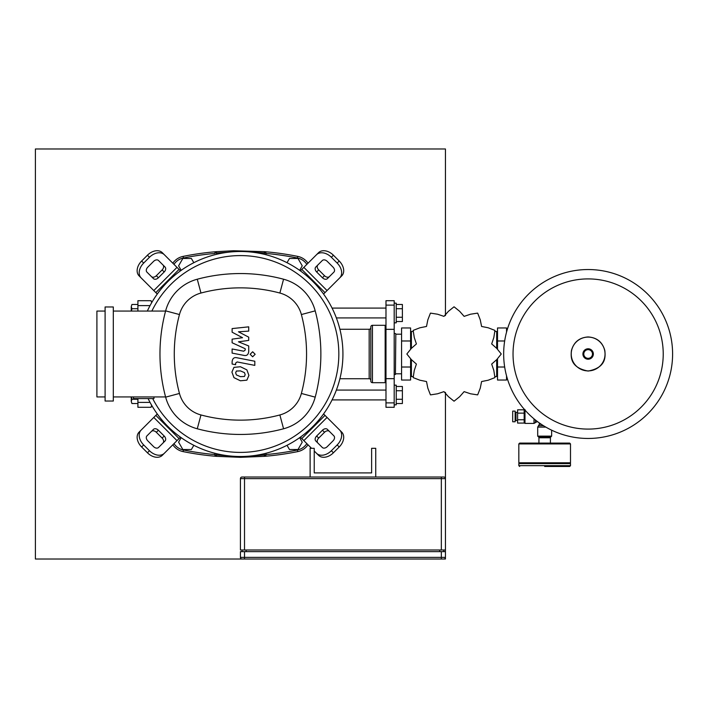 <?xml version="1.0" encoding="UTF-8"?>
<svg xmlns="http://www.w3.org/2000/svg" width="708" height="708" viewBox="0 0 708 708"><rect width="100%" height="100%" fill="white"/><g stroke="black" fill="none" stroke-linecap="round" stroke-linejoin="round"><path stroke-width="1.06" d="M131.414 396.931L131.927 399.268L131.263 401.392L131.263 396.931M131.927 403.525L131.263 401.392L131.927 403.525L137.91 403.525M137.91 399.268L131.927 399.268M131.414 311.069L131.927 308.732L131.263 306.608L131.263 311.069M131.927 304.475L131.263 306.608L131.927 304.475L137.91 304.475M137.91 308.732L131.927 308.732M151.786 405.498L151.034 407.304L151.68 405.321M151.68 302.679L151.034 300.696L151.786 302.502M151.034 407.304L137.91 407.304L137.91 398.569M137.91 311.069L137.91 300.696L151.034 300.696M588.136 438.464A84.464 84.464 0 0 1 503.662 354A84.464 84.464 0 0 1 588.136 269.536A84.464 84.464 0 0 1 672.6 354A84.464 84.464 0 0 1 588.136 438.464A84.464 84.464 0 0 0 672.6 354A84.464 84.464 0 0 0 588.136 269.536M663.228 354A75.092 75.092 0 0 1 588.136 429.092A75.092 75.092 0 0 1 513.035 354A75.092 75.092 0 0 1 588.136 278.908A75.092 75.092 0 0 1 663.228 354M517.601 420.552L515.964 420.552L515.964 412.348L517.601 412.348M515.964 418.906L515.141 418.906M515.964 413.985L515.141 413.985M515.141 421.782L512.689 421.782L512.689 411.118L515.141 411.118L515.141 421.782M517.601 413.136L524.168 413.136L524.168 419.764L517.601 419.764L517.601 409.817L524.168 409.817M524.168 423.074L517.601 423.074L517.601 419.764M541.257 424.269L539.337 424.269L537.699 427.11L537.699 436.128L551.638 436.128L551.638 430.181M539.177 437.774L539.177 436.951L550.815 436.951L550.16 436.951L550.16 437.774M524.982 410.1L524.982 423.419L534.009 423.419L536.85 421.782L536.85 421.118M524.982 409.481L524.168 410.295L524.168 422.596L524.982 423.419M539.337 424.269L539.337 422.95M537.726 421.782L536.85 421.782M570.498 465.652L570.498 463.607L518.831 463.607L518.831 465.652L570.498 465.652L569.683 466.475L544.664 466.475M550.408 443.102L550.408 437.774L538.93 437.774L538.93 443.102L519.654 443.102L569.683 443.102L570.498 443.925L570.498 462.784L569.683 463.607M570.498 443.925L518.831 443.925L518.831 462.784L519.654 463.607M518.831 462.784L570.498 462.784M310.122 477.015L310.122 448.306L314.228 448.306L314.228 472.909L371.629 472.909L371.629 448.306L375.736 448.306L375.736 477.015M244.517 550.001L244.517 478.652L441.341 478.652L441.341 477.015L244.517 477.015L244.517 478.652L240.419 478.652A1.637 1.637 0 0 1 242.056 477.015A1.637 1.637 0 0 0 240.419 478.652L240.419 550.001L445.438 550.001L445.438 478.652A1.637 1.637 0 0 0 443.801 477.015L441.341 477.015L443.801 477.015A1.637 1.637 0 0 1 445.438 478.652L445.438 392.365M242.056 477.015L244.517 477.015L242.056 477.015M242.056 559.019A1.637 1.637 0 0 1 240.419 557.382L240.419 551.638L441.341 551.638L441.341 557.382L240.419 557.382A1.637 1.637 0 0 0 242.056 559.019L443.801 559.019A1.637 1.637 0 0 0 445.438 557.382L445.438 551.638L441.341 551.638M443.801 551.638L443.801 550.001M242.056 550.001L242.056 551.638M287.023 445.305L289.466 449.536L297.988 449.536L302.245 442.155L299.652 437.668M181.186 437.668L178.593 442.155L182.85 449.536L191.372 449.536L193.824 445.305M299.652 270.332L302.245 265.845L297.988 258.464L289.466 258.464L287.023 262.695M193.824 262.695L191.372 258.464L182.85 258.464L178.593 265.845L181.186 270.332M332.07 308.077L385.984 308.077M336.371 317.919L385.984 317.919M394.188 303.157L396.232 303.157L396.232 322.839L394.188 322.839M396.232 304.475L402.383 304.475L402.383 321.521L396.232 321.521M402.383 317.255L396.232 317.255M402.383 308.732L396.232 308.732M332.07 399.923L385.984 399.923M336.371 390.081L385.984 390.081M394.188 404.843L396.232 404.843L396.232 385.161L394.188 385.161M396.232 403.525L402.383 403.525L402.383 390.745L396.232 390.745M402.383 390.745L402.383 386.479L396.232 386.479M402.383 399.268L396.232 399.268M443.969 391.63L448.43 396.684L453.97 401.153A47.153 47.153 0 0 0 454.129 401.153L459.669 396.684L464.129 391.63L470.528 393.781L477.564 394.878A47.153 47.153 0 0 0 477.696 394.799L480.263 388.161L481.59 381.541L488.21 380.214L494.848 377.638A47.153 47.153 0 0 0 494.927 377.514L493.83 370.479L491.679 364.08L496.733 359.62L501.202 354.08A47.153 47.153 0 0 0 501.202 353.92L496.733 348.38L491.679 343.92L493.83 337.521L494.927 330.486A47.153 47.153 0 0 0 494.848 330.362L488.21 327.786L481.59 326.459L480.263 319.839L477.696 313.202A47.153 47.153 0 0 0 477.564 313.122L470.528 314.219L464.129 316.37L459.669 311.316L454.129 306.847A47.153 47.153 0 0 0 453.97 306.847L448.43 311.316L443.969 316.37L437.571 314.219L430.535 313.122A47.153 47.153 0 0 0 430.411 313.202L427.836 319.839L426.508 326.459L419.888 327.786L413.251 330.362A47.153 47.153 0 0 0 413.171 330.486L414.269 337.521L416.419 343.92L411.366 348.38L406.896 353.92A47.153 47.153 0 0 0 406.896 354.08L411.366 359.62L416.419 364.08L414.269 370.479L413.171 377.514A47.153 47.153 0 0 0 413.251 377.638L419.888 380.214L426.508 381.541L427.836 388.161L430.411 394.799A47.153 47.153 0 0 0 430.535 394.878L437.571 393.781L443.969 391.63M496.697 373.806L497.512 373.806M496.697 334.194L497.512 334.194M504.671 367.018L497.512 367.018L497.512 380.037L506.539 380.037L506.539 375.833M506.539 332.167L506.539 327.963L497.512 327.963L497.512 348.619M497.512 367.018L497.512 359.39M504.671 340.982L497.512 340.982M395.825 333.911L395.418 374.505L395.825 333.911M411.401 373.806L410.587 373.806M411.401 334.194L410.587 334.194M401.569 367.018L410.587 367.018L410.587 380.037L401.569 380.037L401.569 327.963L410.587 327.963L410.587 348.61M410.587 367.018L410.587 359.381M401.569 340.982L410.587 340.982M385.984 378.665L385.984 407.304L394.188 407.304L394.188 300.696L385.984 300.696L385.984 378.665L394.188 378.665M411.401 359.629L411.401 376.55L412.746 376.55M411.401 348.371L411.401 331.45L412.737 331.45M495.352 331.45L496.697 331.45L496.697 348.371M496.697 359.629L496.697 376.55L495.361 376.55M385.984 326.114L385.161 325.299L385.161 382.701L372.452 382.701A1.637 1.637 0 0 1 370.815 381.063L370.815 380.364A1.637 1.637 0 0 0 369.169 378.727L369.169 329.273A1.637 1.637 0 0 0 370.815 327.636M372.452 382.701L372.452 325.299A1.637 1.637 0 0 0 370.815 326.937L370.815 381.063M244.455 376.47L245.18 374.674L244.455 372.62L240.437 370.886L236.384 371.054L235.658 372.824L236.384 374.904L240.437 376.647L244.455 376.47M246.871 369.868L240.437 366.744L233.967 367.364L231.923 372.098L233.967 377.656L240.437 380.789L246.871 380.161L248.915 375.399L246.871 369.868M254.809 361.239L236.861 357.752C234.1 357.124 232.516 358.425 232.118 361.673L232.118 364.027L235.622 364.709L235.622 363.115L237.118 361.938L254.809 365.381L254.809 361.239M250.136 354.283L252.65 356.797L255.163 354.283L252.65 351.77L250.136 354.283M232.118 332.202L242.543 337.707L232.118 339.15L232.118 342.769L245.216 348.734L245.225 350.026L243.729 351.203L232.109 348.973L232.109 353.115L244.003 355.398C246.765 356.009 248.34 354.699 248.729 351.451L248.72 345.964L238.463 341.814L248.72 340.406L248.72 337.167L238.463 331.795L248.72 331.114L248.72 326.839L232.118 328.583L232.118 332.202M342.929 354A102.51 102.51 0 0 1 148.105 398.569A102.51 102.51 0 0 0 342.929 354A102.51 102.51 0 0 0 147.335 311.069A102.51 102.51 0 0 1 342.929 354M162.982 443.031A4.098 2.903 45 0 0 162.132 438.084L156.335 432.287A4.098 2.903 45 0 0 151.388 431.438M158.388 430.234L164.185 436.031A4.098 2.903 -135 0 1 165.035 440.987L158.53 447.483A4.098 2.903 -135 0 1 153.583 446.633L147.786 440.836A4.098 2.903 -135 0 1 146.937 435.889L153.441 429.384A4.098 2.903 -135 0 1 158.388 430.234L156.335 432.287M329.45 431.438A4.098 2.903 -45 0 0 324.503 432.287L318.706 438.084A4.098 2.903 -45 0 0 317.857 443.031M316.653 436.031L322.45 430.234A4.098 2.903 135 0 1 327.406 429.384L333.902 435.889A4.098 2.903 135 0 1 333.052 440.836L327.255 446.633A4.098 2.903 135 0 1 322.308 447.483L315.803 440.987A4.098 2.903 135 0 1 316.653 436.031L318.706 438.084M317.857 264.969A4.098 2.903 -135 0 0 318.706 269.916L324.503 275.713A4.098 2.903 -135 0 0 329.45 276.562M322.45 277.766L316.653 271.969A4.098 2.903 45 0 1 315.803 267.013L322.308 260.517A4.098 2.903 45 0 1 327.255 261.367L333.052 267.164A4.098 2.903 45 0 1 333.902 272.111L327.406 278.616A4.098 2.903 45 0 1 322.45 277.766L324.503 275.713M164.327 453.279A12.302 8.7 -135 0 1 149.485 450.739L147.432 452.784A12.302 8.7 45 0 0 162.282 455.332L180.469 437.146M157.273 413.95L139.087 432.137A12.302 8.7 45 0 0 141.635 446.987L143.68 444.934A12.302 8.7 -135 0 1 141.14 430.092M147.432 452.784L141.635 446.987M149.485 450.739L143.68 444.934M339.698 430.092A12.302 8.7 135 0 1 337.158 444.934L339.203 446.987A12.302 8.7 -45 0 0 341.752 432.137L323.565 413.95M300.369 437.146L311.529 448.306M339.203 446.987L333.406 452.784L331.353 450.739A12.302 8.7 135 0 1 316.511 453.279L318.556 455.332A12.302 8.7 -45 0 0 333.406 452.784M337.158 444.934L331.353 450.739M314.228 451.005L316.511 453.279M316.511 254.721A12.302 8.7 45 0 1 331.353 257.261L333.406 255.216A12.302 8.7 -135 0 0 318.556 252.667L300.369 270.854M323.565 294.05L341.752 275.863A12.302 8.7 -135 0 0 339.203 261.013L337.158 263.066A12.302 8.7 45 0 1 339.698 277.908M333.406 255.216L339.203 261.013M331.353 257.261L337.158 263.066M151.388 276.562A4.098 2.903 135 0 0 156.335 275.713L162.132 269.916A4.098 2.903 135 0 0 162.982 264.969M164.185 271.969L158.388 277.766A4.098 2.903 -45 0 1 153.441 278.616L146.937 272.111A4.098 2.903 -45 0 1 147.786 267.164L153.583 261.367A4.098 2.903 -45 0 1 158.53 260.517L165.035 267.013A4.098 2.903 -45 0 1 164.185 271.969L162.132 269.916M180.469 270.854L162.282 252.667A12.302 8.7 135 0 0 147.432 255.216L149.485 257.261A12.302 8.7 -45 0 1 164.327 254.721M141.14 277.908A12.302 8.7 -45 0 1 143.68 263.066L141.635 261.013A12.302 8.7 135 0 0 139.087 275.863L157.273 294.05M141.635 261.013L147.432 255.216M143.68 263.066L149.485 257.261M151.866 311.069A98.412 98.412 0 0 1 338.831 354A98.412 98.412 0 0 1 152.68 398.569M153.963 396.931L153.963 398.569L133.467 398.569L133.467 396.931M105.103 401.029L113.307 401.029L113.307 306.971L105.103 306.971L105.103 401.029M113.307 396.931L165.583 396.931M105.103 311.069L96.907 311.069L96.907 396.931L105.103 396.931M165.583 311.069L113.307 311.069M165.637 397.144A44.693 44.693 0 0 0 197.275 428.783A167.053 167.053 0 0 0 283.563 428.783A44.693 44.693 0 0 0 315.202 397.144A167.053 167.053 0 0 0 315.202 310.856A44.693 44.693 0 0 0 283.563 279.218A167.053 167.053 0 0 0 197.275 279.218A44.693 44.693 0 0 0 165.637 310.856A167.053 167.053 0 0 0 165.637 397.144L179.46 393.453A152.742 152.742 0 0 1 179.46 314.547A30.382 30.382 0 0 1 200.966 293.041A152.742 152.742 0 0 1 279.872 293.041A30.382 30.382 0 0 1 301.378 314.547A152.742 152.742 0 0 1 301.378 393.453A30.382 30.382 0 0 1 279.872 414.959A152.742 152.742 0 0 1 200.966 414.959A30.382 30.382 0 0 1 179.46 393.453M172.814 444.801A16.399 16.399 0 0 0 183.098 451.607A289.988 289.988 0 0 0 216.365 456.333L214.922 455.147M214.922 455.129L214.86 454.695A1.637 1.637 0 0 0 216.365 456.333L216.498 455.014L214.86 454.695L214.86 453.27M214.922 252.871L216.498 252.986L216.365 251.667A1.637 1.637 0 0 0 214.86 253.305L214.86 253.446A288.351 288.351 0 0 0 183.425 258.004L183.098 256.393A16.399 16.399 0 0 0 172.814 263.199M216.365 456.333L240.419 457.333L264.473 456.333A1.637 1.637 0 0 0 265.978 454.695L264.341 455.014L264.473 456.333L265.978 454.695L265.978 453.27M264.341 453.678L264.341 455.014L252.977 455.74M227.861 455.74L216.498 455.014L216.498 453.678M308.024 263.199A16.399 16.399 0 0 0 297.741 256.393A289.988 289.988 0 0 0 264.473 251.667L264.341 252.986L265.978 253.305A1.637 1.637 0 0 0 264.473 251.667L265.916 252.853M265.978 254.73L265.978 253.305L265.978 254.73M264.473 456.333A289.988 289.988 0 0 0 297.741 451.607A16.399 16.399 0 0 0 308.024 444.801M216.498 254.322L216.498 252.986L227.861 252.26M252.977 252.26L264.341 252.986L264.341 254.322M264.473 251.667L233.543 250.756L216.365 251.667L214.922 252.853M216.365 251.667A289.988 289.988 0 0 0 183.098 256.393M445.438 559.019L445.438 557.382L441.341 557.382L441.341 559.019L445.438 559.019M445.438 551.638L445.438 550.001M445.438 315.635L445.438 148.981L35.4 148.981L35.4 559.019L242.879 559.019M137.91 402.383L150.043 402.383M137.91 305.617L150.043 305.617M588.136 370.904A16.904 16.904 0 0 1 571.223 354A16.904 16.904 0 0 1 588.136 337.096A16.904 16.904 0 0 1 605.039 354A16.904 16.904 0 0 1 588.136 370.904M588.136 359.221A5.222 5.222 0 0 1 582.914 354A5.222 5.222 0 0 1 588.136 348.779A5.222 5.222 0 0 1 593.348 354A5.222 5.222 0 0 1 588.136 359.221M588.136 358.337A4.337 4.337 0 0 1 583.79 354A4.337 4.337 0 0 1 588.136 349.663A4.337 4.337 0 0 1 592.472 354A4.337 4.337 0 0 1 588.136 358.337M537.699 427.11L545.824 427.11M538.514 425.694L543.461 425.694M534.009 418.844L534.009 423.419M535.425 420.012L535.425 422.596M441.341 550.001L441.341 478.652L445.438 478.652M244.517 559.019L244.517 551.638M439.695 550.001L439.695 551.638M246.163 551.638L246.163 550.001M385.984 329.335L394.188 329.335M385.984 305.121L394.188 305.121M385.984 402.879L394.188 402.879M164.185 436.031L162.132 438.084M322.45 430.234L324.503 432.287M316.653 271.969L318.706 269.916M179.036 438.579L155.84 415.384M153.786 417.437L176.982 440.633M324.999 415.384L301.803 438.579M303.856 440.633L327.052 417.437M301.803 269.421L324.999 292.616M327.052 290.563L303.856 267.367M158.388 277.766L156.335 275.713M176.982 267.367L153.786 290.563M155.84 292.616L179.036 269.421M197.275 428.783L200.966 414.959M179.46 314.547L165.637 310.856M283.563 428.783L279.872 414.959M200.966 293.041L197.275 279.218M315.202 397.144L301.378 393.453M279.872 293.041L283.563 279.218M315.202 310.856L301.378 314.547M214.86 454.554A288.351 288.351 0 0 1 183.425 449.996L183.098 451.607M265.978 253.446A288.351 288.351 0 0 1 297.413 258.004L297.741 256.393M297.413 258.004A14.762 14.762 0 0 1 306.847 264.376M306.847 443.624A14.762 14.762 0 0 1 297.413 449.996L297.741 451.607M297.413 449.996A288.351 288.351 0 0 1 265.978 454.554M183.425 449.996A14.762 14.762 0 0 1 173.991 443.624M173.991 264.376A14.762 14.762 0 0 1 183.425 258.004M588.136 336.946C579.365 337.548 573.799 342.079 571.436 350.54C570.675 357.301 570.436 367.691 588.136 371.054C605.827 367.691 605.588 357.301 604.827 350.54C602.464 342.079 596.906 337.548 588.136 336.946M551.638 436.128L550.815 436.951M537.699 436.128L538.514 436.951M518.831 465.652L519.654 466.475M518.831 443.925L519.654 443.102M395.825 334.194L401.569 334.194M394.188 333.495L395.418 333.495M394.188 374.505L395.418 374.505M395.825 373.806L401.569 373.806M372.452 325.299L385.161 325.299M339.902 329.273L369.169 329.273M339.902 378.727L369.169 378.727M385.984 381.886L385.161 382.701"/></g></svg>
